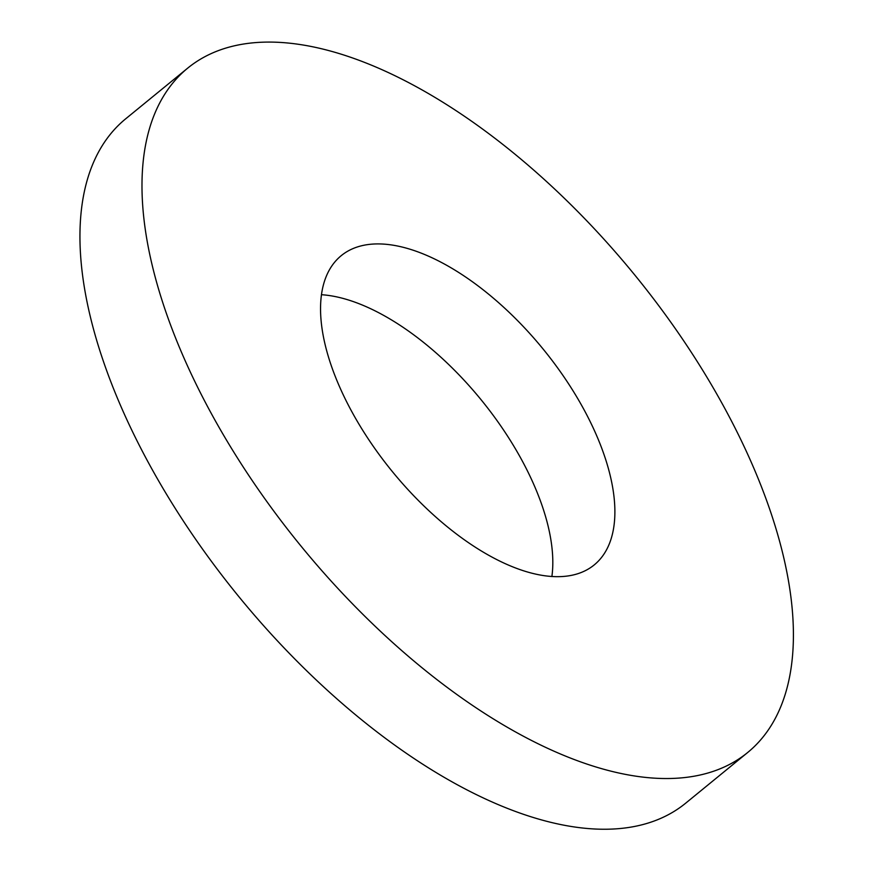 <?xml version="1.0" encoding="UTF-8"?>
<svg xmlns="http://www.w3.org/2000/svg" width="873" height="873" viewBox="0 0 873 873"><rect width="100%" height="100%" fill="white"/><g stroke="black" fill="none" stroke-linecap="round" stroke-linejoin="round"><path stroke-width="1.31" d="M551.889 576.562A199.775 97.165 50.7 0 0 518.147 453.513A199.775 97.165 50.7 0 0 321.526 294.714M580.185 402.802A199.775 97.165 -129.3 0 1 594.153 564.973A199.775 97.165 -129.3 0 1 392.501 471.769A199.775 97.165 -129.3 0 1 341.299 255.603A199.775 97.165 -129.3 0 1 580.185 402.802M187.935 67.941L125.887 118.652A442.142 215.031 50.7 0 0 239.191 597.067A442.142 215.031 50.7 0 0 685.491 803.335L747.528 752.624A442.142 215.031 50.7 0 0 716.613 393.723A442.142 215.031 50.7 0 0 187.935 67.941A442.142 215.031 50.7 0 0 301.24 546.367A442.142 215.031 50.7 0 0 747.528 752.624"/></g></svg>
